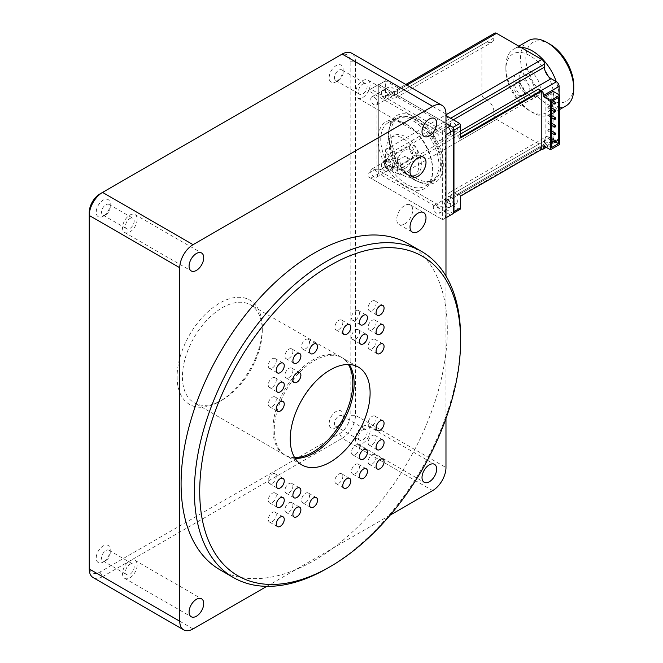 <?xml version="1.0" encoding="UTF-8"?>
<svg xmlns="http://www.w3.org/2000/svg" width="663" height="663" viewBox="0 0 663 663"><rect width="100%" height="100%" fill="white"/><g stroke="black" fill="none" stroke-linecap="round" stroke-linejoin="round"><path stroke-width="0.5" stroke-dasharray="3.31 2.49" d="M129.84 577.813A10.351 5.975 120 0 0 136.603 568.688A10.351 5.975 120 0 0 135.02 560.392A10.351 5.975 120 0 0 129.84 560.906A10.351 5.975 120 0 0 123.078 570.031A10.351 5.975 120 0 0 124.669 578.327A10.351 5.975 120 0 0 129.84 577.813M222.354 399.905L222.354 399.905A56.471 32.603 120 0 0 262.283 330.746A56.471 32.603 120 0 0 250.589 304.889A56.471 32.603 120 0 0 222.354 307.69A56.471 32.603 120 0 0 185.458 357.448A56.471 32.603 120 0 0 194.118 402.706A56.471 32.603 120 0 0 222.354 399.905L219.693 401.446A60.234 34.774 120 0 0 262.283 327.671A60.234 34.774 120 0 0 219.693 303.074A60.234 34.774 120 0 0 177.096 376.849A60.234 34.774 120 0 0 219.693 401.446L222.354 399.905M294.637 457.603A56.471 32.603 -60 0 1 284.626 454.959A56.471 32.603 -60 0 1 275.974 409.709A56.471 32.603 -60 0 1 312.861 359.943A56.471 32.603 -60 0 1 341.097 357.15A56.471 32.603 -60 0 1 348.398 364.493M129.84 231.992A10.351 5.975 120 0 0 136.603 222.867A10.351 5.975 120 0 0 135.02 214.572A10.351 5.975 120 0 0 129.84 215.085A10.351 5.975 120 0 0 123.078 224.21A10.351 5.975 120 0 0 124.669 232.506A10.351 5.975 120 0 0 129.84 231.992M362.777 97.502A10.351 5.975 120 0 0 369.54 88.378A10.351 5.975 120 0 0 367.957 80.082A10.351 5.975 120 0 0 362.777 80.596A10.351 5.975 120 0 0 356.014 89.72A10.351 5.975 120 0 0 357.606 98.016A10.351 5.975 120 0 0 362.777 97.502M404.712 168.593A11.296 6.522 120 0 0 412.088 158.639A11.296 6.522 120 0 0 410.356 149.589A11.296 6.522 120 0 0 404.712 150.145A11.296 6.522 120 0 0 397.328 160.098A11.296 6.522 120 0 0 399.06 169.148A11.296 6.522 120 0 0 404.712 168.593M404.712 223.92A11.296 6.522 120 0 0 412.088 213.967A11.296 6.522 120 0 0 410.356 204.917A11.296 6.522 120 0 0 404.712 205.48A11.296 6.522 120 0 0 397.328 215.434A11.296 6.522 120 0 0 399.06 224.484A11.296 6.522 120 0 0 404.712 223.92M362.777 443.332A10.351 5.975 120 0 0 369.54 434.207A10.351 5.975 120 0 0 367.957 425.911A10.351 5.975 120 0 0 362.777 426.425A10.351 5.975 120 0 0 356.014 435.541A10.351 5.975 120 0 0 357.606 443.837A10.351 5.975 120 0 0 362.777 443.332M405.375 173.59A22.592 13.045 60 0 1 390.615 153.683A22.592 13.045 60 0 1 394.079 135.575A22.592 13.045 60 0 1 405.375 136.694A22.592 13.045 60 0 1 420.135 156.601A22.592 13.045 60 0 1 416.671 174.709A22.592 13.045 60 0 1 405.375 173.59M402.714 175.123A22.592 13.045 60 0 1 387.954 155.217A22.592 13.045 60 0 1 391.419 137.117A22.592 13.045 60 0 1 402.714 138.236A22.592 13.045 60 0 1 417.466 158.142A22.592 13.045 60 0 1 414.01 176.242A22.592 13.045 60 0 1 402.714 175.123M129.84 564.362A6.116 3.53 -60 0 1 132.898 564.064A6.116 3.53 -60 0 1 133.843 568.962A6.116 3.53 -60 0 1 129.84 574.357A6.116 3.53 -60 0 1 126.782 574.655A6.116 3.53 -60 0 1 125.846 569.757A6.116 3.53 -60 0 1 129.84 564.362M105.881 560.525L105.881 560.525A6.116 3.53 120 0 0 110.207 553.033A6.116 3.53 120 0 0 108.939 550.232A6.116 3.53 120 0 0 105.881 550.53A6.116 3.53 120 0 0 101.887 555.925A6.116 3.53 120 0 0 102.823 560.823A6.116 3.53 120 0 0 105.881 560.525L103.221 562.058A9.879 5.702 120 0 0 110.207 549.958A9.879 5.702 120 0 0 103.221 545.922A9.879 5.702 120 0 0 96.234 558.022A9.879 5.702 120 0 0 103.221 562.058L105.881 560.525M129.84 218.541A6.116 3.53 -60 0 1 132.898 218.235A6.116 3.53 -60 0 1 133.843 223.141A6.116 3.53 -60 0 1 129.84 228.528A6.116 3.53 -60 0 1 126.782 228.834A6.116 3.53 -60 0 1 125.846 223.928A6.116 3.53 -60 0 1 129.84 218.541M105.881 214.696L105.881 214.696A6.116 3.53 120 0 0 110.207 207.204A6.116 3.53 120 0 0 108.939 204.403A6.116 3.53 120 0 0 105.881 204.71A6.116 3.53 120 0 0 101.887 210.096A6.116 3.53 120 0 0 102.823 215.003A6.116 3.53 120 0 0 105.881 214.696L103.221 216.237A9.879 5.702 120 0 0 110.207 204.129A9.879 5.702 120 0 0 103.221 200.093A9.879 5.702 120 0 0 96.234 212.201A9.879 5.702 120 0 0 103.221 216.237L105.881 214.696M362.777 84.06A6.116 3.53 -60 0 1 365.835 83.753A6.116 3.53 -60 0 1 366.78 88.651A6.116 3.53 -60 0 1 362.777 94.047A6.116 3.53 -60 0 1 359.719 94.353A6.116 3.53 -60 0 1 358.782 89.447A6.116 3.53 -60 0 1 362.777 84.06M338.818 80.215L338.818 80.215A6.116 3.53 120 0 0 343.144 72.723A6.116 3.53 120 0 0 341.876 69.922A6.116 3.53 120 0 0 338.818 70.22A6.116 3.53 120 0 0 334.823 75.615A6.116 3.53 120 0 0 335.76 80.513A6.116 3.53 120 0 0 338.818 80.215L336.158 81.748A9.879 5.702 120 0 0 343.144 69.648A9.879 5.702 120 0 0 336.158 65.612A9.879 5.702 120 0 0 329.171 77.72A9.879 5.702 120 0 0 336.158 81.748L338.818 80.215M362.777 429.881A6.116 3.53 -60 0 1 365.835 429.574A6.116 3.53 -60 0 1 366.78 434.48A6.116 3.53 -60 0 1 362.777 439.867A6.116 3.53 -60 0 1 359.719 440.174A6.116 3.53 -60 0 1 358.782 435.268A6.116 3.53 -60 0 1 362.777 429.881M338.818 426.036L338.818 426.036A6.116 3.53 120 0 0 343.144 418.544A6.116 3.53 120 0 0 341.876 415.742A6.116 3.53 120 0 0 338.818 416.049A6.116 3.53 120 0 0 334.823 421.436A6.116 3.53 120 0 0 335.76 426.342A6.116 3.53 120 0 0 338.818 426.036L336.158 427.577A9.879 5.702 120 0 0 343.144 415.469A9.879 5.702 120 0 0 336.158 411.433A9.879 5.702 120 0 0 329.171 423.541A9.879 5.702 120 0 0 336.158 427.577L338.818 426.036M266.816 586.341L390.217 515.093M445.975 418.519L445.975 276.032M432.657 490.587L342.149 438.334A18.821 10.865 120 0 0 355.459 415.278L445.975 467.539M89.248 568.978L89.248 565.904A15.058 8.694 120 0 0 99.898 572.053L339.489 433.726L342.149 438.334L102.558 576.661L193.066 628.922M93.143 577.589A18.821 10.865 120 0 0 102.558 576.661L99.898 572.053M445.975 114.028L355.459 61.767A18.821 10.865 120 0 0 351.564 53.156M350.139 61.767L355.459 61.767L355.459 415.278L350.139 415.278L350.139 61.767A15.058 8.694 120 0 0 339.489 55.626L99.898 193.952M339.489 433.726A15.058 8.694 120 0 0 350.139 415.278M89.248 212.392L89.248 565.904M342.149 54.084L339.489 55.626L342.149 54.084M220.075 569.849A188.242 108.682 120 0 0 314.196 560.525A188.242 108.682 120 0 0 437.174 394.642A188.242 108.682 120 0 0 408.317 243.802M295.101 458.34A56.471 32.603 -60 0 1 285.96 455.73A56.471 32.603 -60 0 1 277.3 410.48A56.471 32.603 -60 0 1 314.196 360.713A56.471 32.603 -60 0 1 342.431 357.921A56.471 32.603 -60 0 1 349.268 364.526M272.269 406.436A5.644 3.257 120 0 0 275.957 401.463A5.644 3.257 120 0 0 275.087 396.938A5.644 3.257 120 0 0 272.269 397.22A5.644 3.257 120 0 0 268.581 402.192A5.644 3.257 120 0 0 269.443 406.717A5.644 3.257 120 0 0 272.269 406.436M272.269 387.225A5.644 3.257 120 0 0 275.957 382.253A5.644 3.257 120 0 0 275.087 377.728A5.644 3.257 120 0 0 272.269 378.001A5.644 3.257 120 0 0 268.581 382.982A5.644 3.257 120 0 0 269.443 387.507A5.644 3.257 120 0 0 272.269 387.225M272.269 368.015A5.644 3.257 120 0 0 275.957 363.034A5.644 3.257 120 0 0 275.087 358.509A5.644 3.257 120 0 0 272.269 358.791A5.644 3.257 120 0 0 268.581 363.772A5.644 3.257 120 0 0 269.443 368.296A5.644 3.257 120 0 0 272.269 368.015M338.818 329.586A5.644 3.257 120 0 0 342.514 324.613A5.644 3.257 120 0 0 341.644 320.088A5.644 3.257 120 0 0 338.818 320.37A5.644 3.257 120 0 0 335.13 325.342A5.644 3.257 120 0 0 336 329.867A5.644 3.257 120 0 0 338.818 329.586M288.902 377.62A5.644 3.257 120 0 0 292.598 372.647A5.644 3.257 120 0 0 291.728 368.122A5.644 3.257 120 0 0 288.902 368.396A5.644 3.257 120 0 0 285.214 373.377A5.644 3.257 120 0 0 286.084 377.902A5.644 3.257 120 0 0 288.902 377.62M288.902 358.41A5.644 3.257 120 0 0 292.598 353.429A5.644 3.257 120 0 0 291.728 348.904A5.644 3.257 120 0 0 288.902 349.186A5.644 3.257 120 0 0 285.214 354.158A5.644 3.257 120 0 0 286.084 358.691A5.644 3.257 120 0 0 288.902 358.41M305.544 348.804A5.644 3.257 120 0 0 309.231 343.824A5.644 3.257 120 0 0 308.37 339.299A5.644 3.257 120 0 0 305.544 339.58A5.644 3.257 120 0 0 301.856 344.553A5.644 3.257 120 0 0 302.718 349.078A5.644 3.257 120 0 0 305.544 348.804M355.459 319.98A5.644 3.257 120 0 0 359.147 315.008A5.644 3.257 120 0 0 358.285 310.483A5.644 3.257 120 0 0 355.459 310.765A5.644 3.257 120 0 0 351.771 315.737A5.644 3.257 120 0 0 352.633 320.262A5.644 3.257 120 0 0 355.459 319.98M355.459 339.199A5.644 3.257 120 0 0 359.147 334.218A5.644 3.257 120 0 0 358.285 329.693A5.644 3.257 120 0 0 355.459 329.975A5.644 3.257 120 0 0 351.771 334.948A5.644 3.257 120 0 0 352.633 339.473A5.644 3.257 120 0 0 355.459 339.199M372.1 310.375A5.644 3.257 120 0 0 375.788 305.403A5.644 3.257 120 0 0 374.918 300.878A5.644 3.257 120 0 0 372.1 301.151A5.644 3.257 120 0 0 368.404 306.132A5.644 3.257 120 0 0 369.274 310.657A5.644 3.257 120 0 0 372.1 310.375M372.1 329.586A5.644 3.257 120 0 0 375.788 324.613A5.644 3.257 120 0 0 374.918 320.088A5.644 3.257 120 0 0 372.1 320.37A5.644 3.257 120 0 0 368.404 325.342A5.644 3.257 120 0 0 369.274 329.867A5.644 3.257 120 0 0 372.1 329.586M372.1 348.804A5.644 3.257 120 0 0 375.788 343.824A5.644 3.257 120 0 0 374.918 339.299A5.644 3.257 120 0 0 372.1 339.58A5.644 3.257 120 0 0 368.404 344.553A5.644 3.257 120 0 0 369.274 349.078A5.644 3.257 120 0 0 372.1 348.804M372.1 425.654A5.644 3.257 120 0 0 375.788 420.673A5.644 3.257 120 0 0 374.918 416.149A5.644 3.257 120 0 0 372.1 416.43A5.644 3.257 120 0 0 368.404 421.403A5.644 3.257 120 0 0 369.274 425.928A5.644 3.257 120 0 0 372.1 425.654M372.1 444.865A5.644 3.257 120 0 0 375.788 439.884A5.644 3.257 120 0 0 374.918 435.359A5.644 3.257 120 0 0 372.1 435.641A5.644 3.257 120 0 0 368.404 440.622A5.644 3.257 120 0 0 369.274 445.146A5.644 3.257 120 0 0 372.1 444.865M372.1 464.075A5.644 3.257 120 0 0 375.788 459.103A5.644 3.257 120 0 0 374.918 454.578A5.644 3.257 120 0 0 372.1 454.851A5.644 3.257 120 0 0 368.404 459.832A5.644 3.257 120 0 0 369.274 464.357A5.644 3.257 120 0 0 372.1 464.075M355.459 454.47A5.644 3.257 120 0 0 359.147 449.497A5.644 3.257 120 0 0 358.285 444.972A5.644 3.257 120 0 0 355.459 445.246A5.644 3.257 120 0 0 351.771 450.227A5.644 3.257 120 0 0 352.633 454.752A5.644 3.257 120 0 0 355.459 454.47M355.459 473.68A5.644 3.257 120 0 0 359.147 468.708A5.644 3.257 120 0 0 358.285 464.183A5.644 3.257 120 0 0 355.459 464.465A5.644 3.257 120 0 0 351.771 469.437A5.644 3.257 120 0 0 352.633 473.962A5.644 3.257 120 0 0 355.459 473.68M338.818 483.286A5.644 3.257 120 0 0 342.514 478.313A5.644 3.257 120 0 0 341.644 473.788A5.644 3.257 120 0 0 338.818 474.07A5.644 3.257 120 0 0 335.13 479.042A5.644 3.257 120 0 0 336 483.567A5.644 3.257 120 0 0 338.818 483.286M305.544 502.504A5.644 3.257 120 0 0 309.231 497.523A5.644 3.257 120 0 0 308.37 492.999A5.644 3.257 120 0 0 305.544 493.28A5.644 3.257 120 0 0 301.856 498.253A5.644 3.257 120 0 0 302.718 502.778A5.644 3.257 120 0 0 305.544 502.504M288.902 512.109A5.644 3.257 120 0 0 292.598 507.129A5.644 3.257 120 0 0 291.728 502.604A5.644 3.257 120 0 0 288.902 502.885A5.644 3.257 120 0 0 285.214 507.858A5.644 3.257 120 0 0 286.084 512.383A5.644 3.257 120 0 0 288.902 512.109M288.902 492.891A5.644 3.257 120 0 0 292.598 487.918A5.644 3.257 120 0 0 291.728 483.393A5.644 3.257 120 0 0 288.902 483.675A5.644 3.257 120 0 0 285.214 488.648A5.644 3.257 120 0 0 286.084 493.173A5.644 3.257 120 0 0 288.902 492.891M272.269 521.715A5.644 3.257 120 0 0 275.957 516.734A5.644 3.257 120 0 0 275.087 512.209A5.644 3.257 120 0 0 272.269 512.491A5.644 3.257 120 0 0 268.581 517.471A5.644 3.257 120 0 0 269.443 521.996A5.644 3.257 120 0 0 272.269 521.715M272.269 502.504A5.644 3.257 120 0 0 275.957 497.523A5.644 3.257 120 0 0 275.087 492.999A5.644 3.257 120 0 0 272.269 493.28A5.644 3.257 120 0 0 268.581 498.253A5.644 3.257 120 0 0 269.443 502.778A5.644 3.257 120 0 0 272.269 502.504M272.269 483.286A5.644 3.257 120 0 0 275.957 478.313A5.644 3.257 120 0 0 275.087 473.788A5.644 3.257 120 0 0 272.269 474.07A5.644 3.257 120 0 0 268.581 479.042A5.644 3.257 120 0 0 269.443 483.567A5.644 3.257 120 0 0 272.269 483.286M460.611 337.658A188.242 108.682 -60 0 1 327.505 568.208M524.508 92.513A7.533 4.351 -120 0 0 528.27 92.886A7.533 4.351 -120 0 0 529.422 86.853A7.533 4.351 -120 0 0 524.508 80.215A7.533 4.351 -120 0 0 520.737 79.842A7.533 4.351 -120 0 0 519.585 85.875A7.533 4.351 -120 0 0 524.508 92.513M519.179 83.289A7.533 4.351 60 0 1 524.101 89.928A7.533 4.351 60 0 1 522.95 95.961A7.533 4.351 60 0 1 519.179 95.588A7.533 4.351 60 0 1 514.264 88.95A7.533 4.351 60 0 1 515.416 82.916A7.533 4.351 60 0 1 519.179 83.289M447.301 207.096A4.798 2.768 60 0 1 444.169 202.861A4.798 2.768 60 0 1 444.906 199.016A4.798 2.768 60 0 1 447.301 199.256A4.798 2.768 60 0 1 450.442 203.483A4.798 2.768 60 0 1 449.705 207.328A4.798 2.768 60 0 1 447.301 207.096M453.956 203.251A4.798 2.768 60 0 1 450.823 199.016A4.798 2.768 60 0 1 451.561 195.171A4.798 2.768 60 0 1 453.956 195.411A4.798 2.768 60 0 1 457.097 199.638A4.798 2.768 60 0 1 456.359 203.491A4.798 2.768 60 0 1 453.956 203.251M384.739 98.737A4.798 2.768 60 0 1 381.606 94.502A4.798 2.768 60 0 1 382.344 90.657A4.798 2.768 60 0 1 384.739 90.897A4.798 2.768 60 0 1 387.88 95.124A4.798 2.768 60 0 1 387.142 98.969A4.798 2.768 60 0 1 384.739 98.737M391.402 94.892A4.798 2.768 60 0 1 388.261 90.665A4.798 2.768 60 0 1 388.999 86.82A4.798 2.768 60 0 1 391.402 87.052A4.798 2.768 60 0 1 394.535 91.287A4.798 2.768 60 0 1 393.797 95.132A4.798 2.768 60 0 1 391.402 94.892M447.301 134.854A4.798 2.768 60 0 1 444.169 130.628A4.798 2.768 60 0 1 444.906 126.774A4.798 2.768 60 0 1 447.301 127.014A4.798 2.768 60 0 1 450.442 131.241A4.798 2.768 60 0 1 449.705 135.095A4.798 2.768 60 0 1 447.301 134.854M453.956 131.009A4.798 2.768 60 0 1 450.823 126.782A4.798 2.768 60 0 1 451.561 122.937A4.798 2.768 60 0 1 453.956 123.169A4.798 2.768 60 0 1 457.097 127.404A4.798 2.768 60 0 1 456.359 131.249A4.798 2.768 60 0 1 453.956 131.009M384.739 170.971A4.798 2.768 60 0 1 381.606 166.744A4.798 2.768 60 0 1 382.344 162.899A4.798 2.768 60 0 1 384.739 163.131A4.798 2.768 60 0 1 387.88 167.366A4.798 2.768 60 0 1 387.142 171.211A4.798 2.768 60 0 1 384.739 170.971M391.402 167.134A4.798 2.768 60 0 1 388.261 162.899A4.798 2.768 60 0 1 388.999 159.054A4.798 2.768 60 0 1 391.402 159.294A4.798 2.768 60 0 1 394.535 163.521A4.798 2.768 60 0 1 393.797 167.366A4.798 2.768 60 0 1 391.402 167.134M413.629 121.172A35.769 20.652 60 0 1 436.992 152.689A35.769 20.652 60 0 1 431.514 181.355A35.769 20.652 60 0 1 413.629 179.582A35.769 20.652 60 0 1 390.258 148.064A35.769 20.652 60 0 1 395.745 119.406A35.769 20.652 60 0 1 413.629 121.172M416.024 119.788A35.769 20.652 60 0 1 439.387 151.305A35.769 20.652 60 0 1 433.909 179.971A35.769 20.652 60 0 1 416.024 178.198A35.769 20.652 60 0 1 392.662 146.68A35.769 20.652 60 0 1 398.14 118.022A35.769 20.652 60 0 1 416.024 119.788M529.828 95.588A15.058 8.694 -120 0 0 537.361 96.334A15.058 8.694 -120 0 0 539.665 84.259A15.058 8.694 -120 0 0 529.828 70.991A15.058 8.694 -120 0 0 522.303 70.245A15.058 8.694 -120 0 0 519.991 82.311A15.058 8.694 -120 0 0 529.828 95.588M524.508 74.065A15.058 8.694 60 0 1 534.345 87.334A15.058 8.694 60 0 1 532.033 99.4A15.058 8.694 60 0 1 524.508 98.654A15.058 8.694 60 0 1 514.67 85.386A15.058 8.694 60 0 1 516.974 73.32A15.058 8.694 60 0 1 524.508 74.065M410.24 159.186A5.975 3.448 60 0 1 407.637 158.714A5.975 3.448 60 0 1 405.035 156.178L385.733 167.316A5.975 3.448 60 0 1 384.109 162.543A5.975 3.448 60 0 1 385.352 159.8A5.975 3.448 60 0 1 388.336 160.098A5.975 3.448 60 0 1 392.239 165.369A5.975 3.448 60 0 1 391.327 170.151A5.975 3.448 60 0 1 390.938 170.325L410.24 159.186L405.035 156.178M413.629 145.495A5.975 3.448 60 0 1 417.533 150.766A5.975 3.448 60 0 1 416.613 155.556A5.975 3.448 60 0 1 413.629 155.258A5.975 3.448 60 0 1 409.726 149.987A5.975 3.448 60 0 1 410.637 145.205A5.975 3.448 60 0 1 413.629 145.495M548.284 76.303A33.888 19.567 60 0 1 551.508 107.58A33.888 19.567 60 0 1 529.828 110.953A33.888 19.567 60 0 1 505.869 69.458A33.888 19.567 60 0 1 529.828 55.626A33.888 19.567 60 0 1 545.11 70.8M520.886 47.388A37.65 21.738 -120 0 0 513.668 49.145A37.65 21.738 -120 0 0 505.869 66.383A37.65 21.738 -120 0 0 532.488 112.495L529.828 110.953L532.488 112.495A37.65 21.738 -120 0 0 551.318 114.359A37.65 21.738 -120 0 0 556.265 81.64M385.733 167.316L386.405 168.477A5.039 2.909 60 0 1 384.109 163.305A5.039 2.909 60 0 1 387.673 161.25A5.039 2.909 60 0 1 391.17 166.645A5.039 2.909 60 0 1 388.941 169.935L390.938 170.325M549.13 137.465A0.945 0.547 120 0 0 547.795 138.236A0.945 0.547 120 0 0 549.13 137.465M549.13 129.782A0.945 0.547 120 0 0 547.795 130.553A0.945 0.547 120 0 0 549.13 129.782M549.13 122.1A0.945 0.547 120 0 0 547.795 122.862A0.945 0.547 120 0 0 549.13 122.1M549.13 114.409A0.945 0.547 120 0 0 547.795 115.18A0.945 0.547 120 0 0 549.13 114.409M549.13 106.726A0.945 0.547 120 0 0 547.795 107.497A0.945 0.547 120 0 0 549.13 106.726M549.13 99.044A0.945 0.547 120 0 0 547.795 99.815A0.945 0.547 120 0 0 549.13 99.044M528.312 40.692A37.65 21.738 -120 0 0 520.513 57.93A37.65 21.738 -120 0 0 547.132 104.041A37.65 21.738 -120 0 0 565.953 105.906M549.793 44.098A33.888 19.567 -120 0 0 525.834 57.93A33.888 19.567 -120 0 0 549.793 99.425A33.888 19.567 -120 0 0 573.752 85.593M494.673 33.15A3.763 2.171 -120 0 0 493.894 34.874L493.894 37.948A9.415 5.437 60 0 1 491.938 42.258A9.415 5.437 60 0 1 487.239 41.794L484.57 40.252A3.763 2.171 -120 0 0 482.689 40.07A3.763 2.171 -120 0 0 481.91 41.794L481.91 94.047A3.763 2.171 -120 0 0 484.57 98.663L487.239 100.196A9.415 5.437 60 0 1 493.894 111.724L493.894 114.798A3.763 2.171 -120 0 0 496.554 119.406L541.812 145.537A3.763 2.171 -120 0 0 543.693 145.719A3.763 2.171 -120 0 0 544.472 144.004L544.472 140.929A9.415 5.437 60 0 1 546.42 136.619A9.415 5.437 60 0 1 551.127 137.084L556.448 140.158A3.763 2.171 -120 0 0 558.329 140.341A3.763 2.171 -120 0 0 559.116 138.617L559.116 94.817M544.472 144.004L447.973 199.712A3.763 2.171 60 0 1 447.185 201.436A3.763 2.171 60 0 1 445.304 201.254L541.812 145.537M459.716 209.566L445.304 201.254M453.061 213.411L453.293 213.279A3.763 2.171 60 0 1 453.177 213.353A3.763 2.171 60 0 1 453.061 213.411L378.987 170.648L385.642 166.803L400.046 175.123A3.763 2.171 60 0 1 397.386 170.515L493.894 114.798M484.57 98.663L388.07 154.371L390.731 155.913A9.415 5.437 60 0 1 397.386 167.441L397.386 170.515M388.07 154.371A3.763 2.171 60 0 1 385.41 149.763L481.91 94.047M481.91 41.794L385.41 97.502L385.41 80.869L378.755 84.715L378.755 170.242L385.41 166.396L385.41 149.763M385.41 97.502A3.763 2.171 60 0 1 386.189 95.779A3.763 2.171 60 0 1 388.07 95.969L484.57 40.252M493.894 34.874L397.386 90.591L397.386 93.665A9.415 5.437 60 0 1 395.438 97.975A9.415 5.437 60 0 1 390.731 97.502L388.07 95.969M397.386 90.591A3.763 2.171 60 0 1 398.165 88.867A3.763 2.171 60 0 1 400.046 89.049L406.891 85.096M453.293 127.752A3.763 2.171 -120 0 0 453.061 127.337L378.987 84.574L385.642 80.737L400.046 89.049M445.975 114.798L445.304 115.18L445.975 115.561M445.304 115.18A3.763 2.171 60 0 1 447.973 119.788L450.633 118.254M460.611 134.009L457.288 135.932L454.627 134.39A9.415 5.437 60 0 1 447.973 122.862L447.973 119.788M460.611 137.084L459.948 137.465A3.763 2.171 60 0 1 460.611 137.945M543.809 145.918L553.124 140.539L553.124 91.361M460.611 196.157A3.763 2.171 60 0 1 459.948 195.875L541.141 148.993L541.141 145.918L459.948 192.8A3.763 2.171 60 0 1 459.169 194.524A3.763 2.171 60 0 1 457.288 194.334L538.48 147.459L541.141 148.993L556.448 140.158M447.973 199.712L447.973 196.638A9.415 5.437 60 0 1 449.92 192.328A9.415 5.437 60 0 1 454.627 192.8L457.288 194.334M459.948 195.875L459.948 192.8M457.288 135.932A3.763 2.171 60 0 1 459.948 140.539L459.948 137.465M459.948 140.539L541.141 93.665A3.763 2.171 -120 0 0 540.362 91.038M541.141 93.665L541.141 90.591M559.779 144.385L553.124 140.539M541.141 145.918A3.763 2.171 60 0 1 540.362 147.642A3.763 2.171 60 0 1 538.48 147.459M551.79 101.348L545.135 97.502L545.135 143.614L551.79 147.459M558.445 97.502L551.79 93.665L545.135 97.502M555.594 141.965L551.79 139.769L551.79 138.683L548.931 137.034M547.994 130.984L551.79 133.172L551.79 131.001L548.931 129.351M547.994 123.293L551.79 125.489L551.79 123.318L548.931 121.669M547.994 115.611L551.79 117.807L551.79 115.627L548.931 113.978M547.994 107.928L551.79 110.116L551.79 107.945L548.931 106.295M547.994 100.246L551.79 102.433L551.79 93.665M545.135 143.614L551.79 139.769M386.405 168.477L388.941 169.935M384.739 98.654A4.707 2.718 -120 0 0 387.093 98.895A4.707 2.718 -120 0 0 387.814 95.124A4.707 2.718 -120 0 0 384.739 90.972A4.707 2.718 -120 0 0 382.394 90.74A4.707 2.718 -120 0 0 381.664 94.511A4.707 2.718 -120 0 0 384.739 98.654M374.098 97.121A4.707 2.718 60 0 1 377.172 101.265A4.707 2.718 60 0 1 376.443 105.036A4.707 2.718 60 0 1 374.098 104.804A4.707 2.718 60 0 1 371.023 100.66A4.707 2.718 60 0 1 371.744 96.889A4.707 2.718 60 0 1 374.098 97.121M447.301 207.013A4.707 2.718 -120 0 0 449.655 207.246A4.707 2.718 -120 0 0 450.376 203.475A4.707 2.718 -120 0 0 447.301 199.331A4.707 2.718 -120 0 0 444.948 199.099A4.707 2.718 -120 0 0 444.227 202.87A4.707 2.718 -120 0 0 447.301 207.013M436.652 205.48A4.707 2.718 60 0 1 439.726 209.624A4.707 2.718 60 0 1 439.005 213.395A4.707 2.718 60 0 1 436.652 213.163A4.707 2.718 60 0 1 433.577 209.019A4.707 2.718 60 0 1 434.298 205.248A4.707 2.718 60 0 1 436.652 205.48M384.739 170.897A4.707 2.718 -120 0 0 387.093 171.129A4.707 2.718 -120 0 0 387.814 167.358A4.707 2.718 -120 0 0 384.739 163.214A4.707 2.718 -120 0 0 382.394 162.982A4.707 2.718 -120 0 0 381.664 166.753A4.707 2.718 -120 0 0 384.739 170.897M374.098 169.363A4.707 2.718 60 0 1 377.172 173.507A4.707 2.718 60 0 1 376.443 177.278A4.707 2.718 60 0 1 374.098 177.046A4.707 2.718 60 0 1 371.023 172.894A4.707 2.718 60 0 1 371.744 169.123A4.707 2.718 60 0 1 374.098 169.363M447.301 134.78A4.707 2.718 -120 0 0 449.655 135.012A4.707 2.718 -120 0 0 450.376 131.241A4.707 2.718 -120 0 0 447.301 127.089A4.707 2.718 -120 0 0 444.948 126.857A4.707 2.718 -120 0 0 444.227 130.628A4.707 2.718 -120 0 0 447.301 134.78M436.652 133.238A4.707 2.718 60 0 1 439.726 137.39A4.707 2.718 60 0 1 439.005 141.161A4.707 2.718 60 0 1 436.652 140.921A4.707 2.718 60 0 1 433.577 136.777A4.707 2.718 60 0 1 434.298 133.006A4.707 2.718 60 0 1 436.652 133.238M414.69 179.731L416.024 180.502A38.587 22.277 -120 0 0 443.307 164.747A38.587 22.277 -120 0 0 416.024 117.484A38.587 22.277 -120 0 0 388.733 133.238A38.587 22.277 -120 0 0 416.024 180.502L414.69 179.731A36.705 21.191 60 0 1 388.733 134.78A36.705 21.191 60 0 1 396.341 117.973A36.705 21.191 60 0 1 414.69 119.788A36.705 21.191 60 0 1 438.674 152.142A36.705 21.191 60 0 1 433.047 181.554A36.705 21.191 60 0 1 414.69 179.731M406.709 124.404L406.709 124.404A36.705 21.191 60 0 1 432.657 169.355A36.705 21.191 60 0 1 425.058 186.162A36.705 21.191 60 0 1 406.709 184.347A36.705 21.191 60 0 1 382.725 152.001A36.705 21.191 60 0 1 388.352 122.58A36.705 21.191 60 0 1 406.709 124.404L405.375 123.633A38.587 22.277 -120 0 0 378.084 139.387A38.587 22.277 -120 0 0 405.375 186.651A38.587 22.277 -120 0 0 432.657 170.897A38.587 22.277 -120 0 0 405.375 123.633L406.709 124.404M453.293 213.544L378.755 170.515L378.755 84.441L453.293 127.478L453.293 213.544L450.633 215.085L378.755 173.59L378.755 170.515L376.087 168.974L376.087 85.975L378.755 84.441L445.975 123.252M378.755 173.59L370.766 178.198L442.644 219.693L368.106 176.656L368.106 90.591L442.644 133.628L442.644 219.693L450.633 215.085M376.087 85.975L368.106 90.591L368.106 173.59L376.087 168.974M445.975 217.771L445.304 218.16L445.304 135.161L445.975 134.78M445.975 128.63L442.644 130.553L370.766 89.049L378.755 84.441M370.766 178.198L368.106 176.656L368.106 173.59M368.106 90.591L370.766 89.049M442.644 219.693L445.304 218.16M442.644 130.553L442.644 133.628L445.304 135.161M496.554 119.406L400.046 175.123M493.894 111.724L397.386 167.441M487.239 100.196L390.731 155.913M487.239 41.794L390.731 97.502M493.894 37.948L397.386 93.665M453.293 119.788L447.973 122.862M460.611 130.934L454.627 134.39M559.116 138.617L545.135 146.689M551.127 137.084L454.627 192.8M544.472 140.929L447.973 196.638M135.02 560.392L201.577 598.822M341.097 357.15L250.589 304.889M135.02 214.572L201.577 252.993M367.957 80.082L434.514 118.511M410.356 149.589L423.665 157.272M410.356 204.917L423.665 212.608M367.957 425.911L434.514 464.332M262.283 330.746L262.283 327.671M391.419 137.117L394.079 135.575M108.939 550.232L132.898 564.064M108.939 204.403L132.898 218.235M341.876 69.922L365.835 83.753M341.876 415.742L365.835 429.574M110.207 553.033L110.207 549.958M343.144 72.723L343.144 69.648M110.207 207.204L110.207 204.129M343.144 418.544L343.144 415.469M124.669 578.327L191.217 616.747M284.626 454.959L194.118 402.706M124.669 232.506L191.217 270.927M357.606 98.016L424.154 136.445M399.06 169.148L412.369 176.83M399.06 224.484L412.369 232.166M357.606 443.837L424.154 482.266M414.01 176.242L416.671 174.709M102.823 560.823L126.782 574.655M102.823 215.003L126.782 228.834M335.76 80.513L359.719 94.353M335.76 426.342L359.719 440.174M358.401 367.136L342.431 357.921M275.087 396.938L283.076 401.546M275.087 377.728L283.076 382.336M275.087 358.509L283.076 363.125M341.644 320.088L349.633 324.696M291.728 368.122L299.717 372.73M291.728 348.904L299.717 353.52M308.37 339.299L316.35 343.915M358.285 310.483L366.266 315.091M358.285 329.693L366.266 334.301M374.918 300.878L382.907 305.486M374.918 320.088L382.907 324.696M374.918 339.299L382.907 343.915M374.918 416.149L382.907 420.765M374.918 435.359L382.907 439.975M374.918 454.578L382.907 459.186M358.285 444.972L366.266 449.58M358.285 464.183L366.266 468.791M341.644 473.788L349.633 478.396M308.37 492.999L316.35 497.606M291.728 502.604L299.717 507.22M291.728 483.393L299.717 488.001M275.087 512.209L283.076 516.825M275.087 492.999L283.076 497.606M275.087 473.788L283.076 478.396M301.93 464.954L285.96 455.73M269.443 406.717L277.432 411.325M269.443 387.507L277.432 392.115M269.443 368.296L277.432 372.904M336 329.867L343.981 334.483M286.084 377.902L294.065 382.51M286.084 358.691L294.065 363.299M302.718 349.078L310.707 353.694M352.633 320.262L360.622 324.87M352.633 339.473L360.622 344.089M369.274 310.657L377.264 315.265M369.274 329.867L377.264 334.483M369.274 349.078L377.264 353.694M369.274 425.928L377.264 430.544M369.274 445.146L377.264 449.754M369.274 464.357L377.264 468.965M352.633 454.752L360.622 459.36M352.633 473.962L360.622 478.57M336 483.567L343.981 488.175M302.718 502.778L310.707 507.394M286.084 512.383L294.065 516.999M286.084 493.173L294.065 497.789M269.443 521.996L277.432 526.604M269.443 502.778L277.432 507.394M269.443 483.567L277.432 488.175M528.27 92.886L522.95 95.961M451.561 195.171L444.906 199.016M388.999 86.82L382.344 90.657M451.561 122.937L444.906 126.774M388.999 159.054L382.344 162.899M431.514 181.355L433.909 179.971M537.361 96.334L532.033 99.4M391.327 170.151L416.613 155.556M384.109 163.305L384.109 162.543M552.735 100.801L548.931 98.613M559.779 109.47L551.318 114.359M447.185 201.436L543.693 145.719M386.189 95.779L482.689 40.07M395.438 97.975L491.938 42.258M398.165 88.867L405.789 84.466M558.329 140.341L546.237 147.327M449.92 192.328L546.42 136.619M520.737 79.842L515.416 82.916M385.526 80.795L378.863 84.64M459.169 194.524L540.362 147.642M456.359 203.491L449.705 207.328M393.797 95.132L387.142 98.969M456.359 131.249L449.705 135.095M393.797 167.366L387.142 171.211M395.745 119.406L398.14 118.022M522.303 70.245L516.974 73.32M385.352 159.8L410.637 145.205M505.869 69.458L505.869 66.383M551.79 140.863L547.994 138.666M518.806 46.186L513.668 49.145M376.443 105.036L387.093 98.895M439.005 213.395L449.655 207.246M376.443 177.278L387.093 171.129M439.005 141.161L449.655 135.012M425.058 186.162L433.047 181.554M432.657 169.355L432.657 170.897M371.744 96.889L382.394 90.74M434.298 205.248L444.948 199.099M371.744 169.123L382.394 162.982M434.298 133.006L444.948 126.857M388.733 134.78L388.733 133.238M388.352 122.58L396.341 117.973"/><path stroke-width="0.99" d="M196.397 599.327A10.351 5.975 -60 0 1 201.577 598.822A10.351 5.975 -60 0 1 203.16 607.117A10.351 5.975 -60 0 1 196.397 616.234A10.351 5.975 -60 0 1 191.217 616.747A10.351 5.975 -60 0 1 189.635 608.452A10.351 5.975 -60 0 1 196.397 599.327M348.398 364.493A56.471 32.603 -60 0 1 312.861 452.166A56.471 32.603 -60 0 1 294.637 457.603M196.397 253.506A10.351 5.975 -60 0 1 201.577 252.993A10.351 5.975 -60 0 1 203.16 261.288A10.351 5.975 -60 0 1 196.397 270.413A10.351 5.975 -60 0 1 191.217 270.927A10.351 5.975 -60 0 1 189.635 262.631A10.351 5.975 -60 0 1 196.397 253.506M429.334 119.025A10.351 5.975 -60 0 1 434.514 118.511A10.351 5.975 -60 0 1 436.097 126.807A10.351 5.975 -60 0 1 429.334 135.932A10.351 5.975 -60 0 1 424.154 136.445A10.351 5.975 -60 0 1 422.571 128.15A10.351 5.975 -60 0 1 429.334 119.025M418.021 157.827A11.296 6.522 -60 0 1 423.665 157.272A11.296 6.522 -60 0 1 425.397 166.322A11.296 6.522 -60 0 1 418.021 176.275A11.296 6.522 -60 0 1 412.369 176.83A11.296 6.522 -60 0 1 410.637 167.78A11.296 6.522 -60 0 1 418.021 157.827M418.021 213.163A11.296 6.522 -60 0 1 423.665 212.608A11.296 6.522 -60 0 1 425.397 221.657A11.296 6.522 -60 0 1 418.021 231.611A11.296 6.522 -60 0 1 412.369 232.166A11.296 6.522 -60 0 1 410.637 223.116A11.296 6.522 -60 0 1 418.021 213.163M429.334 464.846A10.351 5.975 -60 0 1 434.514 464.332A10.351 5.975 -60 0 1 436.097 472.628A10.351 5.975 -60 0 1 429.334 481.752A10.351 5.975 -60 0 1 424.154 482.266A10.351 5.975 -60 0 1 422.571 473.97A10.351 5.975 -60 0 1 429.334 464.846M445.975 276.032L445.975 114.028A18.821 10.865 120 0 0 442.072 105.409A18.821 10.865 120 0 0 432.657 106.345L193.066 244.672A18.821 10.865 120 0 0 179.756 267.728L179.756 621.231A18.821 10.865 120 0 0 183.659 629.85A18.821 10.865 120 0 0 193.066 628.922L266.816 586.341M390.217 515.093L432.657 490.587A18.821 10.865 120 0 0 445.975 467.539L445.975 418.519M179.756 621.231L89.248 568.978A18.821 10.865 120 0 0 93.143 577.589L183.659 629.85M89.248 568.978L89.248 212.392A15.058 8.694 120 0 1 99.898 193.952L102.558 192.411A18.821 10.865 120 0 0 89.248 215.467L179.756 267.728M193.066 244.672L102.558 192.411L342.149 54.084L432.657 106.345M442.072 105.409L351.564 53.156A18.821 10.865 120 0 0 342.149 54.084M102.558 192.411L99.898 193.952M421.627 251.484L408.317 243.802A188.242 108.682 120 0 0 314.196 253.125A188.242 108.682 120 0 0 191.217 419.008A188.242 108.682 120 0 0 220.075 569.849L233.384 577.531A188.242 108.682 -60 0 1 194.4 491.358A188.242 108.682 -60 0 1 327.505 260.808A188.242 108.682 -60 0 1 421.627 251.484A188.242 108.682 -60 0 1 460.611 337.658L460.611 340.732A184.48 106.511 -60 0 1 330.174 566.666A184.48 106.511 -60 0 1 199.72 491.358A184.48 106.511 -60 0 1 330.166 265.424A184.48 106.511 -60 0 1 460.611 340.732M330.174 566.666L327.505 568.208A188.242 108.682 -60 0 1 233.384 577.531M349.268 364.526A56.471 32.603 -60 0 1 314.196 452.937A56.471 32.603 -60 0 1 295.101 458.34M330.166 369.937A56.471 32.603 -60 0 1 358.401 367.136A56.471 32.603 -60 0 1 367.062 412.394A56.471 32.603 -60 0 1 330.166 462.152A56.471 32.603 -60 0 1 301.93 464.954A56.471 32.603 -60 0 1 293.278 419.696A56.471 32.603 -60 0 1 330.166 369.937M280.25 411.052A5.644 3.257 120 0 0 283.946 406.071A5.644 3.257 120 0 0 283.076 401.546A5.644 3.257 120 0 0 280.25 401.828A5.644 3.257 120 0 0 276.562 406.8A5.644 3.257 120 0 0 277.432 411.325A5.644 3.257 120 0 0 280.25 411.052M280.25 391.833A5.644 3.257 120 0 0 283.946 386.861A5.644 3.257 120 0 0 283.076 382.336A5.644 3.257 120 0 0 280.25 382.617A5.644 3.257 120 0 0 276.562 387.59A5.644 3.257 120 0 0 277.432 392.115A5.644 3.257 120 0 0 280.25 391.833M280.25 372.623A5.644 3.257 120 0 0 283.946 367.65A5.644 3.257 120 0 0 283.076 363.125A5.644 3.257 120 0 0 280.25 363.399A5.644 3.257 120 0 0 276.562 368.379A5.644 3.257 120 0 0 277.432 372.904A5.644 3.257 120 0 0 280.25 372.623M346.807 334.202A5.644 3.257 120 0 0 350.495 329.221A5.644 3.257 120 0 0 349.633 324.696A5.644 3.257 120 0 0 346.807 324.978A5.644 3.257 120 0 0 343.119 329.959A5.644 3.257 120 0 0 343.981 334.483A5.644 3.257 120 0 0 346.807 334.202M296.891 382.228A5.644 3.257 120 0 0 300.579 377.255A5.644 3.257 120 0 0 299.717 372.73A5.644 3.257 120 0 0 296.891 373.012A5.644 3.257 120 0 0 293.203 377.985A5.644 3.257 120 0 0 294.065 382.51A5.644 3.257 120 0 0 296.891 382.228M296.891 363.017A5.644 3.257 120 0 0 300.579 358.045A5.644 3.257 120 0 0 299.717 353.52A5.644 3.257 120 0 0 296.891 353.793A5.644 3.257 120 0 0 293.203 358.774A5.644 3.257 120 0 0 294.065 363.299A5.644 3.257 120 0 0 296.891 363.017M313.533 353.412A5.644 3.257 120 0 0 317.221 348.44A5.644 3.257 120 0 0 316.35 343.915A5.644 3.257 120 0 0 313.533 344.188A5.644 3.257 120 0 0 309.845 349.169A5.644 3.257 120 0 0 310.707 353.694A5.644 3.257 120 0 0 313.533 353.412M363.448 324.597A5.644 3.257 120 0 0 367.136 319.616A5.644 3.257 120 0 0 366.266 315.091A5.644 3.257 120 0 0 363.448 315.373A5.644 3.257 120 0 0 359.76 320.345A5.644 3.257 120 0 0 360.622 324.87A5.644 3.257 120 0 0 363.448 324.597M363.448 343.807A5.644 3.257 120 0 0 367.136 338.826A5.644 3.257 120 0 0 366.266 334.301A5.644 3.257 120 0 0 363.448 334.583A5.644 3.257 120 0 0 359.76 339.564A5.644 3.257 120 0 0 360.622 344.089A5.644 3.257 120 0 0 363.448 343.807M380.081 314.991A5.644 3.257 120 0 0 383.769 310.011A5.644 3.257 120 0 0 382.907 305.486A5.644 3.257 120 0 0 380.081 305.767A5.644 3.257 120 0 0 376.393 310.74A5.644 3.257 120 0 0 377.264 315.265A5.644 3.257 120 0 0 380.081 314.991M380.081 334.202A5.644 3.257 120 0 0 383.769 329.221A5.644 3.257 120 0 0 382.907 324.696A5.644 3.257 120 0 0 380.081 324.978A5.644 3.257 120 0 0 376.393 329.959A5.644 3.257 120 0 0 377.264 334.483A5.644 3.257 120 0 0 380.081 334.202M380.081 353.412A5.644 3.257 120 0 0 383.769 348.44A5.644 3.257 120 0 0 382.907 343.915A5.644 3.257 120 0 0 380.081 344.188A5.644 3.257 120 0 0 376.393 349.169A5.644 3.257 120 0 0 377.264 353.694A5.644 3.257 120 0 0 380.081 353.412M380.081 430.262A5.644 3.257 120 0 0 383.769 425.29A5.644 3.257 120 0 0 382.907 420.765A5.644 3.257 120 0 0 380.081 421.038A5.644 3.257 120 0 0 376.393 426.019A5.644 3.257 120 0 0 377.264 430.544A5.644 3.257 120 0 0 380.081 430.262M380.081 449.473A5.644 3.257 120 0 0 383.769 444.5A5.644 3.257 120 0 0 382.907 439.975A5.644 3.257 120 0 0 380.081 440.257A5.644 3.257 120 0 0 376.393 445.229A5.644 3.257 120 0 0 377.264 449.754A5.644 3.257 120 0 0 380.081 449.473M380.081 468.691A5.644 3.257 120 0 0 383.769 463.71A5.644 3.257 120 0 0 382.907 459.186A5.644 3.257 120 0 0 380.081 459.467A5.644 3.257 120 0 0 376.393 464.44A5.644 3.257 120 0 0 377.264 468.965A5.644 3.257 120 0 0 380.081 468.691M363.448 459.078A5.644 3.257 120 0 0 367.136 454.105A5.644 3.257 120 0 0 366.266 449.58A5.644 3.257 120 0 0 363.448 449.862A5.644 3.257 120 0 0 359.76 454.835A5.644 3.257 120 0 0 360.622 459.36A5.644 3.257 120 0 0 363.448 459.078M363.448 478.296A5.644 3.257 120 0 0 367.136 473.316A5.644 3.257 120 0 0 366.266 468.791A5.644 3.257 120 0 0 363.448 469.072A5.644 3.257 120 0 0 359.76 474.045A5.644 3.257 120 0 0 360.622 478.57A5.644 3.257 120 0 0 363.448 478.296M346.807 487.902A5.644 3.257 120 0 0 350.495 482.921A5.644 3.257 120 0 0 349.633 478.396A5.644 3.257 120 0 0 346.807 478.678A5.644 3.257 120 0 0 343.119 483.65A5.644 3.257 120 0 0 343.981 488.175A5.644 3.257 120 0 0 346.807 487.902M313.533 507.112A5.644 3.257 120 0 0 317.221 502.131A5.644 3.257 120 0 0 316.35 497.606A5.644 3.257 120 0 0 313.533 497.888A5.644 3.257 120 0 0 309.845 502.869A5.644 3.257 120 0 0 310.707 507.394A5.644 3.257 120 0 0 313.533 507.112M296.891 516.717A5.644 3.257 120 0 0 300.579 511.745A5.644 3.257 120 0 0 299.717 507.22A5.644 3.257 120 0 0 296.891 507.493A5.644 3.257 120 0 0 293.203 512.474A5.644 3.257 120 0 0 294.065 516.999A5.644 3.257 120 0 0 296.891 516.717M296.891 497.507A5.644 3.257 120 0 0 300.579 492.526A5.644 3.257 120 0 0 299.717 488.001A5.644 3.257 120 0 0 296.891 488.283A5.644 3.257 120 0 0 293.203 493.264A5.644 3.257 120 0 0 294.065 497.789A5.644 3.257 120 0 0 296.891 497.507M280.25 526.323A5.644 3.257 120 0 0 283.946 521.35A5.644 3.257 120 0 0 283.076 516.825A5.644 3.257 120 0 0 280.25 517.099A5.644 3.257 120 0 0 276.562 522.079A5.644 3.257 120 0 0 277.432 526.604A5.644 3.257 120 0 0 280.25 526.323M280.25 507.112A5.644 3.257 120 0 0 283.946 502.131A5.644 3.257 120 0 0 283.076 497.606A5.644 3.257 120 0 0 280.25 497.888A5.644 3.257 120 0 0 276.562 502.869A5.644 3.257 120 0 0 277.432 507.394A5.644 3.257 120 0 0 280.25 507.112M280.25 487.902A5.644 3.257 120 0 0 283.946 482.921A5.644 3.257 120 0 0 283.076 478.396A5.644 3.257 120 0 0 280.25 478.678A5.644 3.257 120 0 0 276.562 483.65A5.644 3.257 120 0 0 277.432 488.175A5.644 3.257 120 0 0 280.25 487.902M545.11 70.8A33.888 19.567 60 0 1 548.284 76.303M556.265 81.64A37.65 21.738 -120 0 0 532.488 51.01A37.65 21.738 -120 0 0 520.886 47.388M554.45 142.081A0.945 0.547 -60 0 1 555.785 141.31A0.945 0.547 -60 0 1 554.45 142.081M554.45 134.39A0.945 0.547 -60 0 1 555.785 133.628A0.945 0.547 -60 0 1 554.45 134.39M554.45 126.708A0.945 0.547 -60 0 1 555.785 125.937A0.945 0.547 -60 0 1 554.45 126.708M554.45 119.025A0.945 0.547 -60 0 1 555.785 118.254A0.945 0.547 -60 0 1 554.45 119.025M554.45 111.334A0.945 0.547 -60 0 1 555.785 110.572A0.945 0.547 -60 0 1 554.45 111.334M554.45 103.652A0.945 0.547 -60 0 1 555.785 102.881A0.945 0.547 -60 0 1 554.45 103.652M559.779 109.47L565.953 105.906A37.65 21.738 -120 0 0 573.752 88.668A37.65 21.738 -120 0 0 547.132 42.556L547.132 42.556A37.65 21.738 -120 0 0 528.312 40.692L518.806 46.186M573.752 88.668L573.752 85.593A33.888 19.567 -120 0 0 549.793 44.098L547.132 42.556M559.116 94.817L559.116 86.364A3.763 2.171 -120 0 0 556.448 81.748L551.127 78.673A9.415 5.437 60 0 1 544.472 67.154L544.472 64.079A3.763 2.171 -120 0 0 541.812 59.463L496.554 33.332A3.763 2.171 -120 0 0 494.673 33.15L405.789 84.466M460.611 207.784L453.956 211.63A3.763 2.171 60 0 1 453.293 213.279L459.716 209.566A3.763 2.171 -120 0 0 459.832 209.508A3.763 2.171 -120 0 0 460.611 207.784L460.611 196.157L541.812 149.283A3.763 2.171 60 0 0 543.022 149.183A3.763 2.171 60 0 0 543.809 147.459L543.809 145.918L550.464 149.763L550.464 100.577L543.809 96.74L543.809 95.199L559.116 86.364M445.975 115.561L459.716 123.5L453.061 127.337M556.448 81.748L541.141 90.591L538.48 89.049L460.611 134.009M541.141 90.591L460.611 137.084M453.956 211.63L453.956 130.163L460.611 126.326L460.611 137.945L541.812 91.071A3.763 2.171 60 0 1 543.809 95.199M550.464 100.577L559.779 95.199L553.124 91.361L543.809 96.74M453.956 130.163A3.763 2.171 -120 0 0 453.293 127.752M460.611 126.326A3.763 2.171 -120 0 0 459.716 123.5M540.362 91.038A3.763 2.171 -120 0 0 538.48 89.049M541.812 91.071L541.812 149.283M559.779 95.199L559.779 144.385L550.464 149.763M558.445 97.502L551.79 101.348L551.79 147.459L558.445 143.614L558.445 97.502M558.445 143.614L555.594 141.965M555.594 140.879L551.79 138.683L551.79 133.172L554.649 134.821M555.594 133.197L551.79 131.001L551.79 125.489L554.649 127.139M555.594 125.506L551.79 123.318L551.79 117.807L554.649 119.456M555.594 117.823L551.79 115.627L551.79 110.116L554.649 111.765M555.594 110.141L551.79 107.945L551.79 102.433L554.649 104.083M445.975 123.252L453.293 127.478L453.293 213.544L445.975 217.771M445.975 134.78L453.293 130.553M450.633 125.937L445.975 128.63M406.891 85.096L496.554 33.332M541.812 59.463L445.975 114.798M450.633 118.254L544.472 64.079M544.472 67.154L453.293 119.788M551.127 78.673L460.611 130.934M545.135 146.689L543.809 147.459M555.594 102.45L552.735 100.801M546.237 147.327L543.022 149.183M459.832 209.508L453.293 213.287M554.649 142.512L551.79 140.863"/></g></svg>
